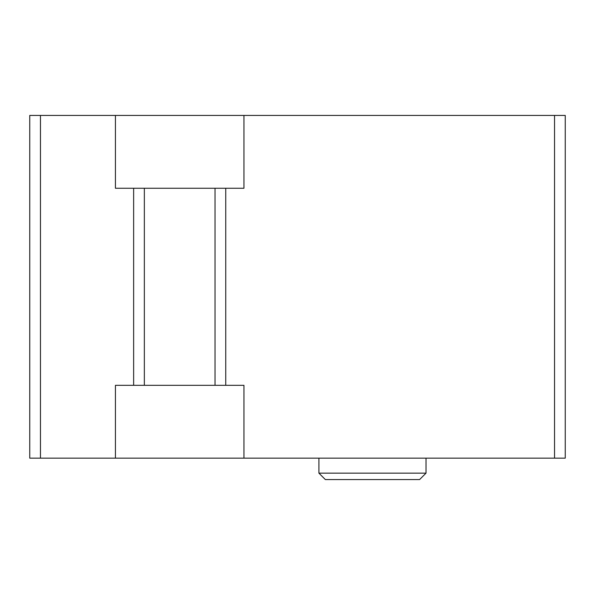 <?xml version="1.0" encoding="UTF-8"?>
<svg xmlns="http://www.w3.org/2000/svg" width="595" height="595" viewBox="0 0 595 595"><rect width="100%" height="100%" fill="white"/><g stroke="black" fill="none" stroke-linecap="round" stroke-linejoin="round"><path stroke-width="0.89" d="M115.43 115.43L243.95 115.43L243.95 188.258L115.43 188.258L115.43 115.43L29.75 115.43L29.75 458.15L115.43 458.15L115.43 385.322L243.95 385.322L243.95 458.15L565.25 458.15L565.25 115.43L243.95 115.43M243.95 458.15L115.43 458.15M215.033 188.258L215.033 385.322M144.347 385.322L144.347 188.258M426.02 473.144L318.92 473.144L325.346 479.57L419.594 479.57L426.02 473.144L426.02 458.15M318.92 473.144L318.92 458.15M40.46 115.43L40.46 458.15M133.637 188.258L133.637 385.322M225.743 385.322L225.743 188.258M554.54 115.43L554.54 458.15"/></g></svg>
